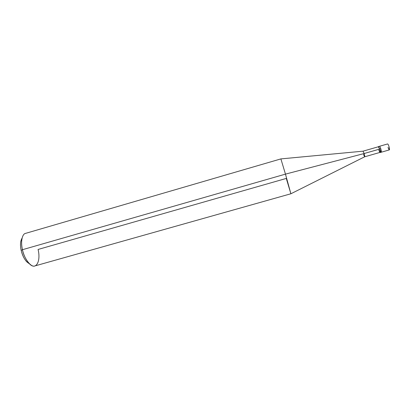 <?xml version="1.0" encoding="UTF-8"?>
<svg xmlns="http://www.w3.org/2000/svg" width="410" height="410" viewBox="0 0 410 410"><rect width="100%" height="100%" fill="white"/><g stroke="black" fill="none" stroke-linecap="round" stroke-linejoin="round"><path stroke-width="0.61" d="M379.916 149.763C381.372 153.196 381.659 152.858 380.777 148.743C381.659 152.858 381.372 153.196 379.916 149.763C380.424 151.326 380.854 152.151 381.203 152.233C381.484 151.905 381.346 150.742 380.777 148.743C380.265 147.18 379.839 146.355 379.496 146.278C379.839 146.355 380.265 147.18 380.777 148.743L379.614 149.076C379.106 147.513 378.681 146.688 378.338 146.611L378.215 146.806C378.461 146.314 378.927 147.072 379.614 149.076L364.152 153.53L363.019 151.177L364.152 153.53L285.462 174.127L280.891 158.911L285.462 174.127L22.442 249.71C20.52 242.336 22.053 233.874 25.584 233.367L280.896 158.901L363.019 151.177L378.379 146.76L379.593 149.102L380.777 148.743C381.346 150.742 381.484 151.905 381.203 152.233L380.044 152.561C380.326 152.238 380.183 151.075 379.614 149.076C380.29 151.562 380.362 152.694 379.834 152.458L380.044 152.561M378.338 146.611L387.609 143.946C387.978 144.018 388.424 144.833 388.941 146.401C389.505 148.405 389.633 149.573 389.321 149.911L381.203 152.233M387.988 147.451C389.485 150.88 389.802 150.531 388.941 146.401M21.192 250.438C22.924 257.234 25.671 261.672 29.433 263.748L26.742 261.821C24.077 258.782 22.227 254.989 21.192 250.438C20.428 247.153 20.305 244.068 20.828 241.183L22.084 238.128C20.336 241.065 20.039 245.17 21.192 250.438L22.442 249.71L21.192 250.438M20.828 241.183L21.986 238.564C21.366 242.023 21.52 245.739 22.442 249.71C23.693 255.199 25.917 259.776 29.115 263.43C35.824 271.128 41.097 261.375 38.074 249.464L286.288 178.427L290.89 193.776L285.462 174.127L364.152 153.53L379.593 149.102C380.131 150.998 380.265 152.105 379.998 152.412L364.633 156.81C364.849 156.512 364.69 155.421 364.152 153.53C364.69 155.426 364.849 156.517 364.633 156.81L290.9 193.766L34.922 265.931C31.406 267.899 24.134 258.843 22.442 249.71L285.462 174.127L290.895 193.781M378.784 150.07C380.162 153.33 380.434 153.007 379.593 149.102M363.501 154.452L364.633 156.81M29.115 263.43L26.742 261.821"/></g></svg>
